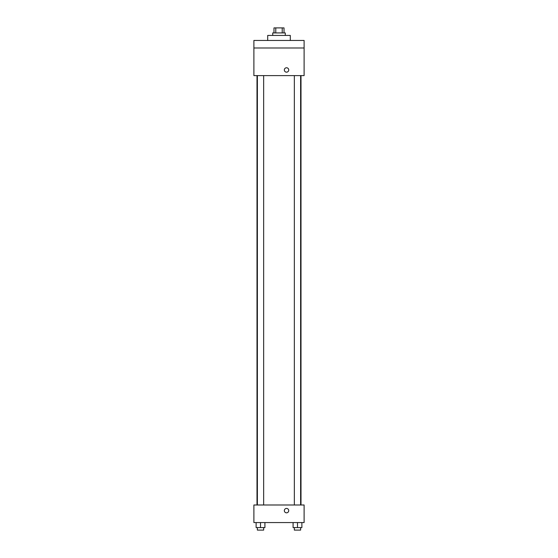 <?xml version="1.0" encoding="UTF-8"?>
<svg xmlns="http://www.w3.org/2000/svg" width="558" height="558" viewBox="0 0 558 558"><rect width="100%" height="100%" fill="white"/><g stroke="black" fill="none" stroke-linecap="round" stroke-linejoin="round"><path stroke-width="0.84" d="M275.778 32.922L275.778 27.9L273.978 27.9L273.978 32.922M275.778 27.9L284.022 27.9L284.022 32.922M282.222 32.922L282.222 27.9M272.723 35.433L272.723 32.922L285.278 32.922L285.278 35.433M290.3 40.455L290.3 35.433L267.701 35.433L267.701 40.455M253.89 40.455L304.11 40.455L304.11 47.988L253.89 47.988L253.89 40.455M304.11 47.988L304.11 75.609L253.89 75.609L253.89 47.988M286.533 72.163A2.197 2.197 0 0 1 284.629 68.864A2.197 2.197 0 0 1 288.437 68.864A2.197 2.197 0 0 1 286.533 72.163M253.89 504.99L304.11 504.99L304.11 522.567L253.89 522.567L253.89 504.99M286.533 512.83A2.197 2.197 0 0 1 284.629 509.538A2.197 2.197 0 0 1 288.437 509.538A2.197 2.197 0 0 1 286.533 512.83M293.089 522.567L293.089 527.589L301.878 527.589L301.878 522.567L301.878 527.589M297.484 527.589L297.484 522.567M300.623 527.589L300.623 530.1L294.345 530.1L294.345 527.589M256.122 522.567L256.122 527.589L264.911 527.589L264.911 522.567L264.911 527.589M260.516 527.589L260.516 522.567M263.655 527.589L263.655 530.1L257.377 530.1L257.377 527.589M300.999 504.99L300.999 75.609M257.001 504.99L257.001 75.609M294.345 75.609L294.345 504.99M300.623 75.609L300.623 504.99M263.655 504.99L263.655 75.609M257.377 504.99L257.377 75.609"/></g></svg>
